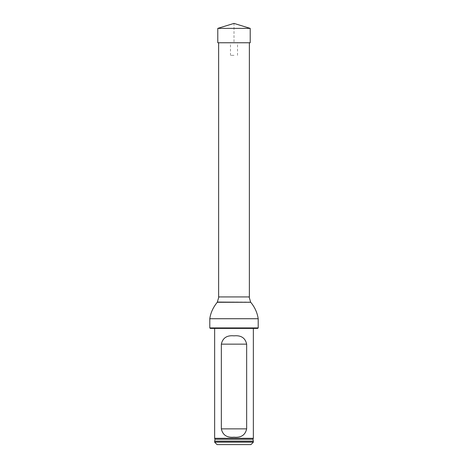 <?xml version="1.0" encoding="UTF-8"?>
<svg xmlns="http://www.w3.org/2000/svg" width="468" height="468" viewBox="0 0 468 468"><rect width="100%" height="100%" fill="white"/><g stroke="black" fill="none" stroke-linecap="round" stroke-linejoin="round"><path stroke-width="0.35" stroke-dasharray="2.34 1.75" d="M218.626 296.94L249.374 296.94M218.626 42.763L249.374 42.763L218.626 42.763M218.872 296.94L249.128 296.94L218.872 296.94M214.642 328.407L253.358 328.407L214.642 328.407M210.278 328.407L257.722 328.407M258.207 327.922L209.793 327.922M253.358 442.178L214.642 442.178M214.642 441.213L253.358 441.213M250.936 444.6L217.064 444.6M253.358 438.305L214.642 438.305M217.784 28.378L250.216 28.378L234 23.4L234 42.763L250.216 42.763L250.216 28.378M217.784 42.763L250.216 42.763M234 42.763L230.49 42.763L234 42.763M234 55.353L230.49 55.353L234 55.353M258.207 318.72L209.793 318.72M250.602 302.071L217.398 302.071M250.731 302.275L217.269 302.275M253.001 439.236L214.999 439.236M253.305 441.149L214.695 441.149M237.51 55.353L237.51 42.763M230.49 55.353L230.49 42.763"/><path stroke-width="0.7" d="M249.374 42.763L249.374 296.94L218.626 296.94L218.626 42.763M258.207 327.922L257.722 328.407L210.278 328.407L209.793 327.922L258.207 327.922L258.207 318.72C257.26 312.642 254.767 307.16 250.731 302.275L217.269 302.275C213.11 307.406 210.612 312.887 209.793 318.72L258.207 318.72M209.793 327.922L209.793 318.72M218.872 296.94L217.269 302.275M214.642 442.178L253.358 442.178L253.358 441.213L214.642 441.213L214.642 442.178L217.064 444.6L250.936 444.6L253.358 442.178M214.999 439.236L214.695 441.149L253.305 441.149L253.001 439.236L214.999 439.236L214.642 438.305L253.358 438.305L253.358 328.407M246.654 344.144C245.29 337.925 241.073 335.158 233.994 335.837C226.933 335.152 222.715 337.925 221.346 344.144L221.346 428.863C222.709 435.082 226.927 437.849 234.006 437.17C241.067 437.855 245.285 435.082 246.654 428.863L246.654 344.144L221.346 344.144M214.642 438.305L214.642 328.407M234 28.378L217.784 28.378L234 23.4L250.216 28.378L234 28.378M250.216 28.378L250.216 42.763L217.784 42.763L217.784 28.378M217.398 302.071L250.731 302.275M221.346 428.863L246.654 428.863M249.128 296.94L250.602 302.071M253.001 439.236L253.358 438.305"/></g></svg>
